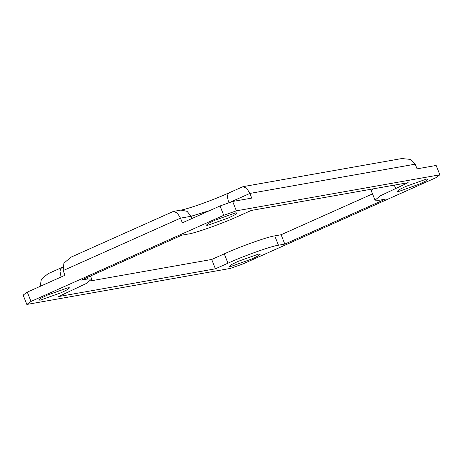 <?xml version="1.0" encoding="UTF-8"?>
<svg xmlns="http://www.w3.org/2000/svg" width="463" height="463" viewBox="0 0 463 463"><rect width="100%" height="100%" fill="white"/><g stroke="black" fill="none" stroke-linecap="round" stroke-linejoin="round"><path stroke-width="0.69" d="M40.142 286.36L41.352 279.299L48.013 273.726L61.452 267.724L59.947 270.988L61.07 277.007M229.474 192.695C227.154 193.742 226.974 197.111 228.936 202.788L249.887 193.43L251.733 198.1L232.657 201.474L220.041 205.971L182.329 222.825L180.477 218.154L177.335 213.049L173.642 211.371L173.087 211.545L70.787 257.26L63.877 263.244L63.153 270.583L65.005 275.254L27.288 292.107L23.15 295.099L26.848 304.446L30.992 301.448L27.288 292.107M220.041 205.971L223.739 215.318L236.356 210.821L439.85 174.806L436.152 165.459L417.07 168.839L415.224 164.168L249.887 193.43L246.744 188.325L243.052 186.647L229.058 192.822C212.222 200.479 187.712 209.079 180.935 210.08L187.046 211.331L191.074 216.279L209.907 210.503M415.224 164.168L410.299 159.382L401.78 158.554L243.052 186.647M26.848 304.446L230.343 268.43L242.959 263.933L435.712 177.798L439.85 174.806M236.356 210.821L232.657 201.474M223.739 215.318L30.992 301.448M214.768 220.295L235.592 212.876L237.253 212.928L234.967 214.768L228.763 217.818L207.939 225.238L206.278 225.186L208.564 223.345L214.768 220.295M47.162 295.191L67.986 287.778L69.647 287.824L67.361 289.664L61.157 292.72L40.333 300.134L38.672 300.088L40.958 298.247L47.162 295.191M251.93 258.956L231.106 266.37L229.445 266.323L231.731 264.483L237.936 261.427L258.759 254.013L260.42 254.06L258.134 255.9L251.93 258.956M419.536 184.054L398.712 191.474L397.057 191.422L399.337 189.587L405.547 186.531L426.365 179.112L428.026 179.164L425.74 181.004L419.536 184.054M385.378 199.148L284.814 244.088L278.454 245.211C271.561 246.027 243.804 255.917 227.975 263.192L215.405 268.812L58.546 296.569L86.164 283.553L91.697 279.091L87.681 278.975L81.32 280.103L181.884 235.163L188.244 234.035C195.137 233.219 222.894 223.334 238.723 216.053L251.293 210.439L408.152 182.677L380.534 195.699L375.001 200.155L379.018 200.271L385.378 199.148M375.001 200.155L371.303 190.814L372.779 188.939M372.518 193.899L281.116 234.741L274.756 235.87C267.863 236.686 240.106 246.571 224.277 253.851L211.707 259.465L215.405 268.812M284.814 244.088L281.116 234.741M90.221 280.966L211.707 259.465M63.153 270.583L180.477 218.154L191.074 216.279L191.966 218.519M395.581 188.296L394.326 185.125M278.454 245.211L274.756 235.87M227.975 263.192L224.277 253.851M87.681 278.975L87.102 277.516M180.935 210.08L173.642 211.371M61.452 267.724L62.644 267.186M90.482 276.012L91.697 279.091"/></g></svg>
